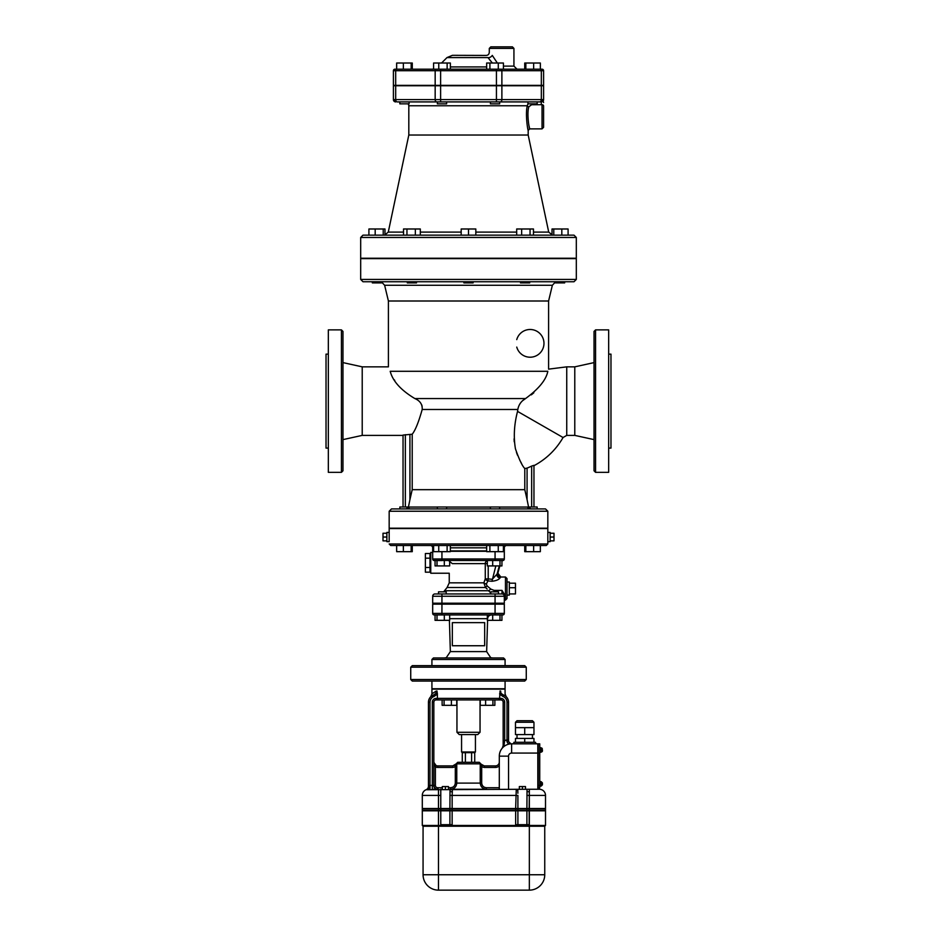 <?xml version="1.0" encoding="UTF-8"?>
<svg xmlns="http://www.w3.org/2000/svg" width="937" height="937" viewBox="0 0 937 937"><rect width="100%" height="100%" fill="white"/><g stroke="black" fill="none" stroke-linecap="round" stroke-linejoin="round"><path stroke-width="1.41" d="M328.337 472.353L328.337 329.871L341.431 329.871L341.431 472.353L328.337 472.353M328.337 448.097L326.029 448.097L326.029 354.139L328.337 354.139M341.431 472.353L342.965 470.807L342.965 331.417L341.431 329.871M342.965 439.617L362.221 435.389L362.221 366.847L342.965 362.607M362.221 435.389L403.039 435.389L403.039 507.011L403.039 435.073L412.21 434.218C415.314 430.352 418.64 422.107 422.2 409.481L422.212 409.446M414.868 398.565C420.045 400.767 422.493 404.409 422.2 409.481L517.821 409.481C518.7 404.667 521.288 401.036 525.552 398.565C538.775 388.878 546.189 379.79 547.817 371.286C548.848 368.44 548.848 368.44 547.817 371.286L390.202 371.286C392.744 381.148 400.966 390.237 414.868 398.565L525.552 398.565M390.202 371.286C387.824 365.36 387.824 365.36 390.202 371.286M394.758 380.539L394.348 379.86M422.118 406.143L421.533 404.503M517.54 411.39L563.067 437.52C556.028 449.666 546.33 459.06 533.961 465.701L533.961 507.011L533.961 465.338L531.654 466.076A72.067 72.067 0 0 1 527.074 468.125L524.79 468.523C522.237 465.97 519.121 459.388 515.432 448.788C513.441 436.853 514.144 424.414 517.529 411.472L517.81 409.563M409.926 434.674L409.926 499.655L412.21 489.676L524.79 489.676L527.074 499.655L527.074 468.125M525.505 398.6L522.424 400.813M520.047 403.683L519.356 404.878M533.856 392.755L531.338 394.852M524.79 468.523L524.79 489.676M514.062 438.879L514.249 441.819M516.463 452.337L516.732 453.121M516.779 453.25L517.529 455.241M519.777 460.208L521.546 463.44M566.744 435.389L566.744 366.847L574.779 366.847L574.779 435.389L566.744 435.389L563.067 437.52M530.846 508.932L528.573 507.069L527.074 499.655M555.43 281.967L552.361 285.281L548.59 301L388.41 301L388.41 366.847L362.221 366.847M545.51 508.932L391.49 508.932L389.171 511.239L547.829 511.239L545.51 508.932M527.918 508.932L527.918 507.011L537.159 507.011L537.159 508.932L535.8 508.932M389.171 511.239L389.171 528.187L547.829 528.187L547.829 511.239M407.853 508.194L407.267 508.65M406.154 508.932L408.427 507.069L409.926 499.655M399.841 508.932L399.841 507.011L409.082 507.011L409.082 508.932M446.598 508.932L446.598 507.011L437.356 507.011L437.356 508.932M499.644 508.932L499.644 507.011L490.402 507.011L490.402 508.932M516.755 339.616A13.868 13.868 0 0 1 538.107 332.026A13.868 13.868 0 0 1 538.107 354.678A13.868 13.868 0 0 1 516.755 347.088M555.43 281.744L555.43 282.892L564.671 282.892L564.671 281.744L529.71 281.744L529.71 282.892L520.468 282.892L520.468 281.744L416.532 281.744L416.532 282.892L407.29 282.892L407.29 281.744L381.57 281.744L381.57 282.892L372.329 282.892L372.329 281.744L378.372 281.744M362.994 281.744L574.006 281.744L576.314 279.437L360.686 279.437L362.994 281.744M415.653 281.744L416.532 281.744M463.874 281.744L473.126 281.744L473.126 282.892L463.874 282.892L463.874 281.744M360.686 279.437L360.686 258.635L576.314 258.635L576.314 279.437M576.314 237.459L576.314 258.249L360.686 258.249L360.686 237.459L576.314 237.459L574.006 235.152L362.994 235.152L360.686 237.459M375.187 228.991L375.187 235.152L368.909 235.152L368.909 228.991L383.221 228.991L383.221 235.152M568.091 235.152L568.091 228.991L552.022 228.991L552.022 235.152L533.481 235.152L533.481 228.991L516.685 228.991L516.685 235.152L475.82 235.152L475.82 228.991L461.18 228.991L461.18 235.152L415.349 235.152L415.349 228.991L403.519 228.991L403.519 235.152L384.978 235.152L384.978 228.991L383.221 228.991M530.049 228.991L530.049 235.152L521.651 235.152L521.651 228.991M420.315 235.152L420.315 228.991L415.349 228.991M406.951 235.152L406.951 228.991M468.5 235.152L468.5 228.991M561.813 235.152L561.813 228.991M553.779 235.152L553.779 228.991M384.51 235.152L388.281 232.095L408.813 135.033L528.187 135.033L548.719 232.095L533.481 232.095M527.988 103.843L527.273 105.764C525.142 114.302 527.882 131.075 528.187 130.407C527.882 131.075 525.142 114.302 527.273 105.764A1.546 1.042 9.4 0 0 528.784 106.818L528.691 107.333M527.906 129.177L527.519 127.198M408.813 135.033L408.813 105.764L527.273 105.764M528.901 125.3L529.581 128.322M528.784 106.818C526.594 114.455 529.417 129.458 529.721 128.873C529.417 129.458 526.594 114.443 528.784 106.818L531.548 104.757L542.043 104.686C543.987 101.079 543.987 101.079 542.043 104.686C543.987 101.079 543.987 101.079 542.043 104.686L542.043 128.873L543.589 127.327L543.589 105.986A1.546 1.3 180 0 0 542.043 104.686M543.589 105.986C543.589 101.536 543.589 101.536 543.589 105.986C543.589 101.536 543.589 101.536 543.589 105.986M541.293 101.91L543.601 99.603L543.601 85.747L543.601 99.603A2.307 2.307 -90 0 1 541.281 101.91L541.281 101.91A2.307 2.307 -90 0 0 543.601 99.603L395.683 99.603A2.307 1.628 -90 0 0 397.311 101.91L541.281 101.91L541.281 104.757M531.548 103.843L531.548 104.757M395.683 85.747L395.683 99.603L393.423 99.603A2.307 2.307 -90 0 0 395.73 101.91L395.719 101.91A2.307 2.307 -90 0 1 393.399 99.603L393.399 85.747L393.423 99.603L395.719 101.91A2.307 2.307 -90 0 1 393.423 99.603L393.399 85.747L435.166 85.747L435.166 99.603A2.307 1.628 90 0 0 436.794 101.91M445.262 101.91L500.253 101.91A2.307 1.64 90 0 0 501.881 99.603L501.881 85.747L435.166 85.747M440.613 85.747L440.613 101.91L409.094 101.91L409.094 103.843L399.83 103.843L399.83 101.91M399.853 103.843L399.853 101.91L409.094 101.91M490.426 101.91L499.667 101.91L499.667 103.843L490.426 103.843L490.426 101.91M437.38 101.91L437.38 103.843L446.621 103.843L446.621 101.91M527.929 101.91L527.929 103.843L537.17 103.843L537.17 101.91M543.601 85.747L501.881 85.747M436.255 69.186A1.546 1.089 -90 0 0 435.166 70.72L435.166 85.361L393.423 85.361L393.399 70.72L393.399 85.361L393.399 70.72A1.546 1.546 -90 0 1 394.957 69.186L394.945 69.186A1.546 1.546 90 0 0 393.399 70.72L496.434 70.72L496.434 85.361L501.881 85.361L501.881 70.72L541.34 70.72A1.546 1.089 -90 0 0 540.251 69.186L394.945 69.186L396.644 69.186L396.644 63.025L412.28 63.025L412.28 69.186L433.573 69.186L433.573 63.025L450.369 63.025L450.369 69.186L438.762 69.186L438.762 63.025M496.434 85.361L440.613 85.361L440.613 69.186M435.166 85.361L440.613 85.361M540.356 69.186L540.356 63.025L533.645 63.025L533.645 69.186L542.054 69.186A1.546 1.546 -90 0 1 543.601 70.72L541.34 70.72L541.34 85.361L543.601 85.361L543.601 70.72L542.054 69.186L540.251 69.186M541.34 85.361L501.881 85.361M403.367 63.025L403.367 69.186L396.667 69.186L396.667 63.025M489.91 69.186L486.666 69.186L486.666 63.025L489.91 63.025L489.91 69.186L498.285 69.186L498.285 63.025L489.91 63.025M433.573 63.025L433.573 69.057L432.191 69.186L433.62 69.186M450.369 69.186L486.666 69.186M411.179 69.186L411.179 63.025M447.136 69.186L447.136 63.025M503.427 69.186L503.427 63.025L498.285 63.025M533.645 63.025L524.72 63.025L524.743 69.186L524.72 63.025M525.844 69.186L525.844 63.025M485.764 55.424L452.442 55.318L446.996 57.579L487.978 57.579C485.015 54.498 485.015 54.498 487.978 57.579A3.08 1.722 144.4 0 0 492.276 55.4C488.423 51.09 488.423 51.09 492.276 55.4L497.348 63.025M512.398 46.85L490.836 46.85L489.29 48.396L513.933 48.396L512.398 46.85M492.358 63.025L487.966 57.567M490.461 60.776L489.864 60.038M394.957 69.186L393.399 70.72M389.171 532.427L386.864 532.427L386.864 541.668L389.171 541.668L389.171 528.573L547.829 528.573L547.829 532.427L550.136 532.427L550.136 537.042L553.99 537.042L553.99 533.235L550.136 533.235M550.136 537.042L550.136 541.668L547.829 541.668L547.829 543.975L389.171 543.975L390.717 545.51L546.283 545.51L547.829 543.975M533.633 551.67L533.633 545.51L540.344 545.51L540.344 551.67L525.833 551.67L525.833 545.51M498.261 551.67L498.261 545.51L503.403 545.51L503.403 551.67L486.654 551.67L486.654 545.51M438.739 545.51L438.739 551.67L433.597 551.67L433.597 545.51L430.376 545.51A2.307 2.307 0 0 1 432.683 547.829L432.683 550.909L433.597 550.909M524.732 545.51L524.732 551.67L525.833 551.67M396.656 545.51L396.656 551.67L412.268 551.67L412.268 545.51M403.367 545.51L403.367 551.67M411.167 545.51L411.167 551.67M438.739 551.67L450.346 551.67L450.346 545.51M447.113 545.51L447.113 551.67M489.887 545.51L489.887 551.67M503.403 547.829L504.317 547.829A2.307 2.307 0 0 1 506.624 545.51A2.307 2.307 0 0 0 504.317 547.829L504.317 550.909L503.403 550.909M450.346 550.909L486.654 550.909M503.403 551.284L504.317 551.284L504.317 558.991L432.683 558.991L434.229 560.537L432.683 558.991L432.683 551.284L433.597 551.284M450.346 551.284L486.654 551.284M433.843 560.478L503.052 560.502A3.08 3.069 -100.6 0 0 501.939 560.958L503.052 560.502A1.546 1.546 0 0 1 502.771 560.537L503.052 560.502A1.546 1.546 0 0 1 502.771 560.537L503.052 560.502A1.546 1.546 0 0 0 504.317 558.991A1.546 1.546 0 0 1 502.771 560.537L502.864 560.525A3.08 3.069 86.4 0 0 501.939 560.736M501.939 560.654A3.08 2.916 90 0 1 502.771 560.537M497.863 573.198L492.253 579.312L488.212 578.89L487.954 580.928A3.08 1.909 26.4 0 1 485.272 578.89L483.855 582.837A3.08 1.16 -162.2 0 0 486.315 584.044L487.954 580.928L491.984 581.256C496.177 580.776 498.847 579.675 499.983 577.977L500.827 577.016L505.465 577.016L505.465 600.113L507.011 598.579L507.011 578.551L505.465 577.016M495.825 565.925L491.984 581.256M494.127 591.833L494.127 590.392L490.859 589.115L487.076 585.883L486.315 584.044M432.683 596.26L432.683 603.194L504.317 603.194L504.317 596.26A2.307 2.307 0 0 0 501.998 593.953L501.998 590.392L494.127 590.392L501.998 590.392L504.317 594.105L504.317 596.26A2.307 2.307 0 0 0 501.998 593.953L435.002 593.953A2.307 2.307 0 0 0 432.683 596.26A2.307 2.307 0 0 1 435.002 593.953A2.307 2.307 0 0 0 432.683 596.26L441.936 596.26L441.936 593.953M507.011 595.112L507.011 582.018L509.318 582.018L509.318 595.112L507.011 595.112M509.318 587.722L515.479 587.722L515.479 583.189L509.318 583.189M509.318 593.941L515.479 593.941L515.479 587.722M432.683 552.443L430.762 552.443L430.762 573.233L449.245 573.233L449.245 582.837L483.855 582.837L485.483 587.511L487.181 589.022M497.887 573.163L497.875 573.139A3.08 3.069 -77.7 0 0 500.194 576.946L500.194 576.946A3.08 3.069 -77.7 0 0 500.803 577.016L497.887 573.163L499.819 565.925L497.875 573.139M499.269 565.925L497.02 574.358A3.08 2.776 -154.8 0 0 499.983 577.977M490.859 589.115L488.599 590.743L444.489 590.743L447.101 587.511L485.483 587.511L487.076 585.883M488.599 590.743L490.789 593.016M487.334 560.607A3.08 2.682 -90 0 0 485.272 563.617L452.278 563.617C448.835 576.068 448.835 576.068 452.278 563.617L448.6 560.537M437.017 560.537L437.017 565.925L435.061 565.925L435.061 560.537L441.936 560.537L441.936 551.67M501.939 560.537L501.939 565.925L487.334 565.925L487.334 560.537M492.686 560.537L492.686 565.925M499.983 560.537L499.983 565.925M444.314 560.537L444.314 565.925L449.666 565.925L449.666 560.537M437.017 565.925L444.314 565.925M438.504 593.953L438.504 591.833L446.211 591.833L446.211 593.953M498.496 593.953L498.496 591.833L490.789 591.833L490.789 593.953M432.683 558.991A1.546 1.546 0 0 0 434.229 560.537M429.989 569.848L429.989 572.179L425.375 572.179L425.375 553.509L429.989 553.509L429.989 569.848M429.989 558.171L425.375 558.171M429.989 567.506L425.375 567.506M438.504 604.154L438.504 603.194M495.064 604.154L495.064 613.407L504.317 613.407L504.317 604.154L432.683 604.154L432.683 613.407A1.546 1.546 0 0 0 434.229 614.941L502.771 614.941A1.546 1.546 0 0 0 504.317 613.407A1.546 1.546 0 0 1 502.771 614.941M441.936 614.941L441.936 613.407L495.064 613.407L495.064 614.941L501.939 614.941L501.939 620.329L487.334 620.329L487.334 614.941M444.314 614.941L444.314 620.329L449.666 620.329L449.666 614.941M435.061 614.941L435.061 620.329L444.314 620.329M437.017 614.941L437.017 620.329M492.686 614.941L492.686 620.329M499.983 614.941L499.983 620.329M490.648 657.563L486.643 651.602L450.357 651.602L449.409 620.329M491.41 657.797L492.803 657.95M445.59 657.95L453.285 657.95M491.41 657.95L483.715 657.95M503.544 657.95L433.456 657.95L503.544 657.95L505.078 659.496L505.078 665.657M526.266 667.191L524.72 665.657L412.28 665.657L410.734 667.191L526.266 667.191L526.266 679.512L410.734 679.512L410.734 667.191M410.734 679.512L412.28 681.058L524.72 681.058L526.266 679.512M431.922 681.058L431.922 688.754L505.078 688.754L505.078 681.058M435.236 691.565L436.326 691.143C430.47 694.586 430.47 694.586 436.337 691.143L436.935 690.967L437.392 693.802L437.392 698.381L436.15 698.381A3.853 3.853 0 0 0 432.308 702.235L432.308 785.417L429.989 785.417L429.989 702.235A6.161 6.161 0 0 1 434.018 696.46L433.491 695.008L430.762 696.73L431.922 693.989L431.922 689.14L505.078 689.14L505.078 693.989L506.203 696.706A7.707 7.707 0 0 1 508.545 702.235A7.707 7.707 0 0 0 503.509 695.008L502.982 696.46A6.161 6.161 0 0 1 507.011 702.235L507.011 739.843L508.545 739.843L508.545 702.235L507.011 702.235M442.311 787.724L437.696 787.724L437.696 789.259A3.853 3.853 0 0 1 433.843 785.417L433.843 702.235A2.307 2.307 0 0 1 436.15 699.927L498.73 699.927L499.608 698.381L500.065 690.967L500.709 691.155M500.663 691.143C506.53 694.586 506.53 694.586 500.663 691.143A3.853 3.35 -73.9 0 0 501.307 693.603L500.065 690.967M537.815 753.067L537.815 743.826L511.625 743.826L511.625 753.067L537.815 753.067L537.815 788.111L539.349 788.111L539.349 789.259A6.161 6.161 0 0 1 545.51 795.419L545.51 808.514L529.171 808.514L529.346 791.882A2.307 1.324 0 0 1 527.027 790.547L527.027 789.259L426.089 789.739A3.853 3.853 0 0 0 428.455 786.178L429.556 785.417A3.853 1.101 -90 0 1 428.455 789.259L427.799 789.294M433.726 785.417L432.308 785.417L432.308 789.259L437.263 789.259A3.853 3.537 90 0 1 433.726 785.417L435.389 785.417L435.389 766.911A5.388 5.388 0 0 0 437.696 767.426L452.817 767.426L452.817 765.892L437.696 765.892L452.817 765.892L456.495 763.842L480.505 763.842L456.178 763.842L452.782 765.892M426.089 789.739L426.089 789.739A3.853 3.853 0 0 1 426.089 789.739L426.101 789.727A6.161 6.161 0 0 0 422.294 795.419A6.161 6.161 0 0 1 428.455 789.259A6.161 6.161 0 0 0 422.294 795.419A6.161 6.161 0 0 1 426.124 789.715M429.989 789.259L429.989 785.417L428.455 786.178L428.455 702.235A7.707 7.707 0 0 1 433.491 695.008L435.693 693.603L433.491 695.008M517.81 791.624L517.845 792.597M517.868 793.252L517.786 789.259L517.786 790.547L516.252 789.903L515.655 808.514L517.903 808.514L517.903 795.419L452.149 795.419L452.325 791.882A2.307 1.324 0 0 1 450.018 790.547L449.901 808.514L452.149 808.514L452.149 795.419L449.901 795.419M527.027 790.547L526.91 808.514L529.171 808.514M526.91 808.514L517.903 808.514M515.655 808.514L452.149 808.514M449.901 808.514L422.294 808.514L422.294 795.419L440.777 795.419M438.469 808.9L422.294 808.9L422.294 810.446L545.51 810.446L545.51 808.9L438.469 808.9L438.469 810.446M440.777 808.9L440.777 810.446L440.777 808.9M422.294 810.821L545.51 810.821L545.51 825.462L422.294 825.462L423.067 826.223L422.294 825.462L422.294 810.821M529.346 810.821L529.346 826.223L544.748 826.223L544.748 874.748A15.402 15.402 0 0 1 529.346 890.15A15.402 15.402 0 0 0 544.748 874.748A15.402 15.402 0 0 1 529.346 890.15L529.346 874.748L438.469 874.748L438.469 890.15A15.402 15.402 0 0 1 423.067 874.748L423.067 826.223L529.346 826.223L529.346 874.748L544.748 874.748M545.51 825.462L544.748 826.223M438.469 810.821L438.469 874.748L423.067 874.748A15.402 15.402 0 0 0 438.469 890.15L529.346 890.15M440.777 824.689L440.777 810.821L440.777 824.689L452.149 824.689L452.149 810.821M515.655 810.821L515.655 824.689L529.171 824.689L529.171 810.821M517.552 789.259A1.546 1.382 0 0 1 516.252 789.903L516.252 789.259M529.346 789.259L527.027 789.259L529.346 789.259L529.346 795.419L545.51 795.419A6.161 6.161 0 0 0 539.349 789.259L529.346 789.259M519.332 789.259L519.332 786.565L525.493 786.565L525.493 789.259M522.413 789.259L522.413 786.565M450.018 790.547L450.51 787.724L448.472 787.724M440.777 789.259L440.777 808.514L440.777 789.259M499.304 762.039A3.853 3.853 0 0 1 495.45 765.892L484.183 765.892L480.505 763.842L484.218 765.892L484.183 767.426L495.45 767.426A5.388 5.388 0 0 0 499.304 765.81M480.822 763.842L479.287 762.308L457.713 762.308L456.178 763.842M479.873 763.842L481.7 766.829L484.183 767.426M482.414 765.47L481.7 766.829L481.7 783.098L480.236 783.098C480.646 786.881 482.731 788.942 486.49 789.259L486.49 787.724C483.621 787.478 482.028 785.944 481.7 783.098M452.817 767.426L455.3 766.829L457.127 763.842M484.183 765.892L495.45 765.892L495.45 767.426M433.843 762.039L435.389 766.911L436.045 765.517L433.854 762.378M437.696 765.892A3.853 3.853 0 0 1 436.045 765.517A3.853 3.853 0 0 0 437.696 765.892L437.696 767.426M486.49 789.259L450.51 789.259C454.269 788.942 456.354 786.881 456.764 783.098L455.3 783.098L455.3 766.829L454.597 765.459M442.311 789.259L442.311 786.565L448.472 786.565L448.472 789.259M445.391 789.259L445.391 786.565M503.509 695.008L501.307 693.603L500.206 694.586L502.982 696.46M503.157 740.687L504.692 740.687L504.692 702.235A3.853 3.853 0 0 0 500.85 698.381L437.392 698.381L438.27 699.927L442.135 699.927L442.135 705.315L444.091 705.315L444.091 699.927L451.4 699.927L451.4 705.315L456.741 705.315L456.741 699.927L480.259 699.927L480.259 705.315L492.909 705.315L492.909 699.927L500.85 699.927A2.307 2.307 0 0 1 503.157 702.235L503.157 745.676L502.244 748.159L504.094 744.763L504.692 740.687A16.948 16.948 0 0 1 507.011 739.843L506.882 741.144L508.545 741.53L508.545 739.843M506.882 741.155L506.882 741.144C507.339 743.275 508.697 744.177 510.981 743.837L508.545 741.53M509.248 743.193L510.981 743.837M503.157 745.676A1.546 0.996 -0 0 1 504.094 744.763M438.27 699.927L436.15 699.927A2.307 2.307 0 0 0 433.843 702.235L432.308 702.235M480.259 699.927L485.6 699.927L485.6 705.315M456.951 699.927L480.049 699.927L480.049 732.277L456.951 732.277L456.951 699.927M444.091 705.315L451.4 705.315M494.865 699.927L494.865 705.315L492.909 705.315M456.951 732.277L459.259 734.585L477.741 734.585L480.049 732.277M474.719 762.308L474.719 752.68L462.281 752.68L461.566 751.978L475.434 751.978L475.434 734.585M461.566 751.978L461.566 734.585M465.384 762.308L465.384 752.68M471.616 762.308L471.616 752.68M462.281 762.308L462.281 752.68M436.935 690.967L435.693 693.603L436.794 694.586L437.392 693.802M432.121 695.676L433.023 695.195M537.042 743.826A1.546 1.546 0 0 1 535.507 742.28L513.933 742.28A1.546 1.546 0 0 1 512.398 743.826M533.961 742.28L533.961 738.438L515.479 738.438L515.479 742.28M524.72 742.28L524.72 738.438M517.013 738.438L517.013 734.585M533.961 727.651L533.961 734.585L515.479 734.585L515.479 722.263L533.961 722.263L532.427 720.717L517.013 720.717L532.427 720.717L517.013 720.717L515.479 722.263L517.013 720.717L532.427 720.717L533.961 722.263L533.961 727.651L515.479 727.651M524.72 734.585L524.72 727.651M508.545 789.259L508.545 756.147L499.304 756.147A12.322 12.322 0 0 1 511.625 743.826A12.322 12.322 0 0 0 499.304 756.147L499.304 789.259M538.201 787.724L538.201 743.826L539.735 743.826L539.735 787.724L538.201 787.724M539.735 752.294L539.735 747.679M540.122 752.259L540.895 752.259L540.895 747.714L540.122 747.714M542.429 749.823L541.281 747.878M539.735 786.178L540.122 781.563L540.895 781.599L540.895 786.143L540.122 786.143M540.895 785.991L542.429 784.819L541.281 785.991L541.281 781.774L542.429 782.922L540.895 781.751M542.277 783.707L542.429 782.922L542.277 783.707M542.429 784.819L542.429 784.093M540.895 752.106L542.277 751.521L541.281 752.106L540.895 747.867M542.429 750.209L542.429 750.924M542.429 783.707L542.429 782.922M452.325 622.648L484.675 622.648L484.675 645.745L452.325 645.745L452.325 622.648M500.264 603.194L500.264 604.154M574.779 435.389L594.035 439.617M595.569 329.871L594.035 331.417L594.035 470.807L595.569 472.353L595.569 329.871L608.663 329.871L608.663 472.353L595.569 472.353M608.663 448.097L610.971 448.097L610.971 354.139L608.663 354.139M386.864 533.235L383.01 533.235L383.01 540.86L386.864 540.86M386.864 537.042L383.01 537.042M550.136 540.86L553.99 540.86L553.99 537.042M547.829 541.668L547.829 532.427M412.21 489.676L412.21 434.218M531.654 466.076L531.654 507.011M405.346 507.011L405.346 434.674M527.918 507.069L499.644 507.069M490.402 507.069L446.598 507.069M437.356 507.069L409.082 507.069M388.41 301L384.638 285.281L552.361 285.281M516.685 232.095L475.82 232.095M461.18 232.095L420.315 232.095M403.519 232.095L388.281 232.095M541.34 85.747L541.34 99.603A2.307 1.64 90 0 1 539.712 101.91M496.434 85.747L496.434 101.91M496.434 69.186L496.434 70.72L501.881 70.72A1.546 1.089 90 0 0 500.791 69.186M517.013 69.186L513.933 66.105L503.427 66.105M486.666 66.925L450.369 66.925M396.773 69.186A1.546 1.089 90 0 0 395.683 70.72L395.683 85.361M433.597 547.829L432.683 547.829A2.307 2.307 0 0 0 430.376 545.51M450.346 547.829L486.654 547.829M495.064 551.67L495.064 560.537M504.317 558.991A1.546 1.546 0 0 1 503.052 560.502M487.334 563.617L485.272 563.617L485.272 578.89L488.212 578.89L488.212 565.925M441.936 603.194L441.936 596.26L495.064 596.26L495.064 593.953M495.064 603.194L495.064 596.26L504.317 596.26A2.307 2.307 0 0 0 501.998 593.953M449.666 618.678L487.334 618.678M431.922 665.657L431.922 659.496L505.078 659.496M434.018 696.46L436.794 694.586M449.901 808.9L449.901 810.446M452.149 808.9L452.149 810.446M515.655 808.9L515.655 810.446M517.903 808.9L517.903 810.446M526.91 808.9L526.91 810.446M529.171 808.9L529.171 810.446M529.346 808.9L529.346 810.446M449.901 810.821L449.901 824.689M517.903 810.821L517.903 824.689M526.91 810.821L526.91 824.689M517.786 789.294A1.546 1.382 -0 0 1 517.388 790.184M452.325 791.882L452.325 789.259M529.346 808.514L529.346 795.419L526.91 795.419M438.469 808.514L438.469 789.259M480.236 764.194L480.236 783.098L456.764 783.098L456.764 764.194M437.696 787.724A2.307 2.307 0 0 1 435.389 785.417M455.3 783.098C454.972 785.932 453.379 787.478 450.51 787.724M499.304 787.724L486.49 787.724M437.696 789.259A3.853 3.853 0 0 1 433.843 785.417M499.608 693.802L500.206 694.586M506.238 696.73L506.238 696.73A7.707 7.707 0 0 1 508.545 702.235M436.15 698.381L436.15 699.927M503.157 702.235L504.692 702.235M500.85 699.927L500.85 698.381M429.989 702.235L428.455 702.235M435.693 693.603A3.853 3.35 73.9 0 0 436.337 691.143M508.545 756.147A3.08 3.08 0 0 1 511.625 753.067M538.201 785.417L539.735 785.417M538.201 753.067L539.735 753.067M434.229 614.941A1.546 1.546 0 0 1 432.683 613.407L441.936 613.407L441.936 604.154M566.744 366.847L548.59 369.143L548.59 301M384.638 285.281L381.57 281.967M548.719 232.095L552.49 235.152M528.187 135.033L528.187 130.407L529.721 128.873L542.043 128.873M543.425 101.828L543.589 102.52M408.813 105.764L408.298 103.843M513.933 66.105L513.933 48.396M485.741 55.412C487.837 55.482 489.02 54.475 489.29 52.367L489.29 48.396M446.996 57.579L441.55 63.025M543.601 85.361L543.601 70.72M504.317 600.113L505.465 600.113M444.489 590.743L443.728 591.833M447.101 587.511L449.245 582.837M430.762 554.751L429.989 554.751M430.762 570.926L429.989 570.926M446.211 604.154L446.211 603.194M498.496 604.154L498.496 603.194M490.789 604.154L490.789 603.194M487.638 618.678C487.919 616.394 489.208 615.152 491.492 614.941M486.643 651.602L487.591 620.329M450.357 651.602L446.352 657.563M445.59 657.797L444.197 657.95M431.922 659.496L433.456 657.95M474.719 752.68L475.434 751.978M532.427 738.438L532.427 734.585M542.277 748.44L541.281 747.867M436.736 603.194L436.736 604.154M574.779 366.847L594.035 362.607"/></g></svg>
